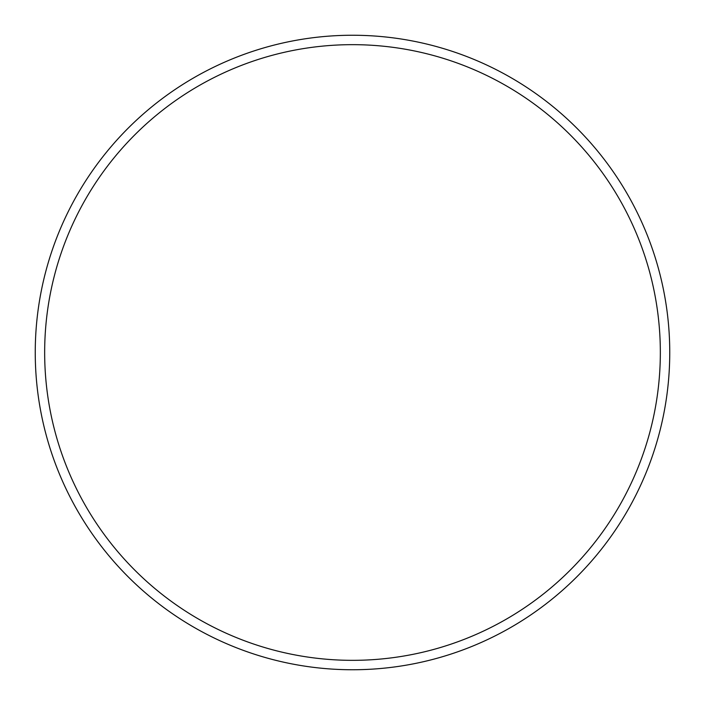 <?xml version="1.0" encoding="UTF-8"?>
<svg xmlns="http://www.w3.org/2000/svg" width="705" height="705" viewBox="0 0 705 705"><rect width="100%" height="100%" fill="white"/><g stroke="black" fill="none" stroke-linecap="round" stroke-linejoin="round"><path stroke-width="1.06" d="M352.5 660.338A307.838 307.838 0 0 0 660.338 352.5A307.838 307.838 0 0 0 352.5 44.662A307.838 307.838 0 0 0 44.662 352.5A307.838 307.838 0 0 0 352.5 660.338M352.5 35.25A317.25 317.25 0 0 1 669.75 352.5A317.25 317.25 0 0 1 352.5 669.75A317.25 317.25 0 0 1 35.25 352.5A317.25 317.25 0 0 1 352.5 35.25"/></g></svg>
